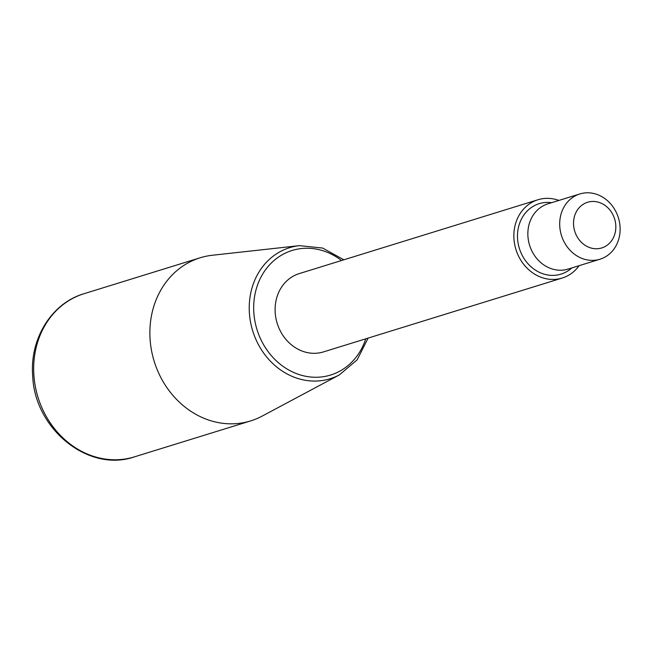 <?xml version="1.0" encoding="UTF-8"?>
<svg xmlns="http://www.w3.org/2000/svg" width="652" height="652" viewBox="0 0 652 652"><rect width="100%" height="100%" fill="white"/><g stroke="black" fill="none" stroke-linecap="round" stroke-linejoin="round"><path stroke-width="0.98" d="M562.228 278.045L323.465 351.909A40.986 35.778 -107.2 0 1 314.9 353.302A40.986 35.778 -107.2 0 1 275.274 313.612A40.986 35.778 -107.2 0 1 299.244 273.604L538.006 199.74A40.986 35.778 72.8 0 0 514.721 244.655A40.986 35.778 72.8 0 0 553.662 279.439A40.986 35.778 72.8 0 0 562.228 278.045A40.986 35.778 72.8 0 0 579.098 265.674M339.382 374.892L262.088 416.139A85.379 74.532 -107.2 0 1 250.637 420.915A85.379 74.532 -107.2 0 1 150.229 341.135A85.379 74.532 -107.2 0 1 200.172 257.776A85.379 74.532 -107.2 0 1 212.316 255.258L299.398 245.649A68.59 59.878 72.8 0 0 249.512 314.639A68.59 59.878 72.8 0 0 339.382 374.892L357.166 359.822L368.103 338.103M558.911 200.425A40.986 35.778 72.8 0 0 538.006 199.74M586.955 192.796A34.148 29.813 -107.2 0 1 619.4 221.786A34.148 29.813 -107.2 0 1 600.003 259.211A34.148 29.813 -107.2 0 1 592.864 260.368A34.148 29.813 -107.2 0 1 560.418 231.378A34.148 29.813 -107.2 0 1 579.815 193.954A34.148 29.813 -107.2 0 1 586.955 192.796M579.815 193.954L547.982 203.807A34.148 29.813 72.8 0 0 528.576 241.232A34.148 29.813 72.8 0 0 561.03 270.221A34.148 29.813 72.8 0 0 568.169 269.056L600.003 259.211M592.611 201.452A23.904 20.872 -107.2 0 1 613.948 236.497A23.904 20.872 -107.2 0 1 577.485 237.369A23.904 20.872 -107.2 0 1 592.611 201.452M365.748 338.828A65.192 56.903 -107.2 0 1 304.419 376.017A65.192 56.903 -107.2 0 1 253.954 314.117A65.192 56.903 -107.2 0 1 280.759 255.608A65.192 56.903 -107.2 0 1 341.526 260.523M134.442 456.856C88.395 472.92 34.458 428.877 32.69 375.78C29.658 338.885 51.516 303.164 83.978 293.726A85.379 74.532 72.8 0 0 34.026 377.084A85.379 74.532 72.8 0 0 134.442 456.856L250.637 420.915M571.828 267.923A36.887 32.201 -107.2 0 1 520.223 250.93A36.887 32.201 -107.2 0 1 546.922 202.405A36.887 32.201 -107.2 0 1 551.641 202.674M83.978 293.726L200.172 257.776M343.873 259.798L322.585 248.045L299.398 245.649"/></g></svg>
